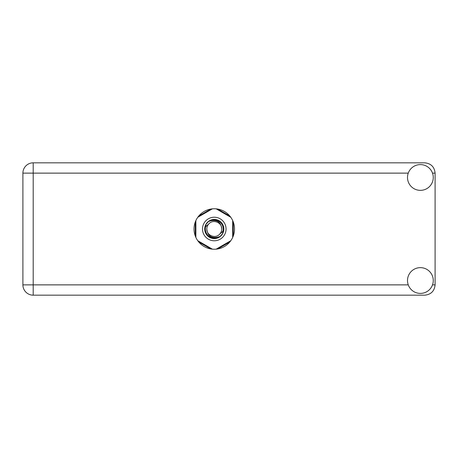 <?xml version="1.0" encoding="UTF-8"?>
<svg xmlns="http://www.w3.org/2000/svg" width="458" height="458" viewBox="0 0 458 458"><rect width="100%" height="100%" fill="white"/><g stroke="black" fill="none" stroke-linecap="round" stroke-linejoin="round"><path stroke-width="0.69" d="M210.852 209.048L198.715 216.056M229.842 216.056L217.705 209.048M233.271 236.007L233.271 221.993M217.705 248.952L229.842 241.944M198.715 241.944L210.852 248.952M195.285 221.993L195.285 236.007M420.381 293.406A12.881 12.881 0 0 0 433.262 280.525A12.881 12.881 0 0 0 420.381 267.644A12.881 12.881 0 0 0 407.5 280.525A12.881 12.881 0 0 0 420.381 293.406M420.381 190.356A12.881 12.881 0 0 0 433.262 177.475A12.881 12.881 0 0 0 420.381 164.594A12.881 12.881 0 0 0 407.5 177.475A12.881 12.881 0 0 0 420.381 190.356M214.281 208.756A20.244 20.244 0 0 0 194.037 229A20.244 20.244 0 0 0 214.281 249.244A20.244 20.244 0 0 0 234.519 229A20.244 20.244 0 0 0 214.281 208.756M408.25 173.13L33.205 173.13L33.205 284.87L22.9 284.87A10.305 10.305 0 0 0 33.205 295.175A10.305 10.305 0 0 1 22.9 284.87L22.9 173.13A10.305 10.305 0 0 1 33.205 162.825L424.795 162.825C431.012 163.483 434.447 166.918 435.1 173.13L435.1 284.87C434.447 291.082 431.012 294.517 424.795 295.175L33.205 295.175L33.205 284.87L408.25 284.87M202.499 229A11.776 11.776 0 0 0 214.281 240.776A11.776 11.776 0 0 0 226.057 229A11.776 11.776 0 0 0 214.281 217.224A11.776 11.776 0 0 0 202.499 229M204.709 229A9.566 9.566 0 0 0 214.281 238.566A9.566 9.566 0 0 0 223.847 229A9.566 9.566 0 0 0 214.281 219.434A9.566 9.566 0 0 0 204.709 229M205.631 226.721L208.997 223.716A7.471 7.471 0 0 0 206.81 229C207.503 235.658 211.184 238.389 217.853 237.198L220.109 236.454L222.548 233.603L222.926 231.279A8.942 8.942 0 0 0 210.709 220.802L208.447 221.546L206.008 224.397L205.631 226.721A8.942 8.942 0 0 0 217.853 237.198M208.997 223.716C213.273 218.953 222.096 222.605 221.752 229C221.054 222.342 217.373 219.611 210.709 220.802M222.926 231.279L219.559 234.284A7.471 7.471 0 0 0 221.752 229M219.559 234.284C215.283 239.047 206.461 235.395 206.81 229M216.176 208.848L230.78 217.281M197.776 217.281L212.38 208.848M195.875 237.433L195.875 220.567M212.38 249.152L197.776 240.719M230.78 240.719L216.176 249.152M232.681 220.567L232.681 237.433M432.507 284.87L435.1 284.87M435.1 173.13L432.507 173.13M22.9 173.13L33.205 173.13L33.205 162.825A10.305 10.305 0 0 0 22.9 173.13"/></g></svg>
